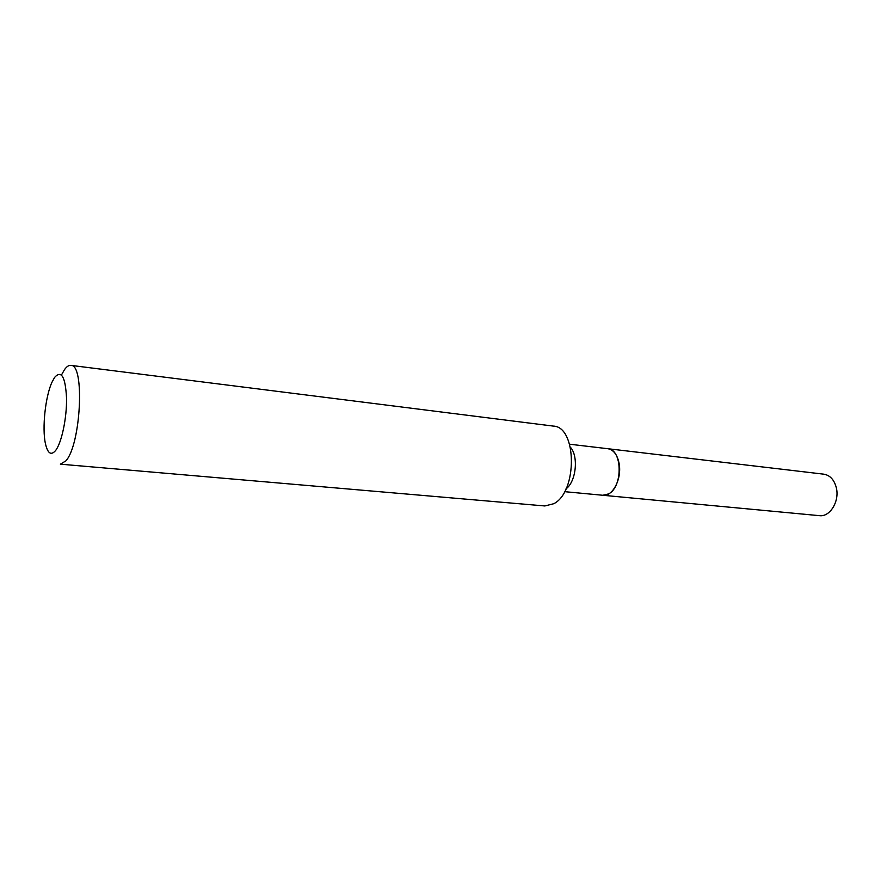 <?xml version="1.0" encoding="UTF-8"?>
<svg xmlns="http://www.w3.org/2000/svg" width="881" height="881" viewBox="0 0 881 881"><rect width="100%" height="100%" fill="white"/><g stroke="black" fill="none" stroke-linecap="round" stroke-linejoin="round"><path stroke-width="1.32" d="M602.901 495.276L819.429 515.66C829.946 517.224 839.758 501.256 836.322 487.744C834.23 479.782 830.056 475.266 823.823 474.176L607.835 448.715M602.967 495.276C612.614 496.84 622.03 478.724 619.145 463.637C617.372 454.761 613.628 449.784 607.901 448.715M564.589 491.664L602.835 495.265L608.551 493.922C623.175 486.819 622.427 449.09 607.769 448.704L569.622 444.211M54.589 377.42L51.88 382.42C45.327 396.813 42.013 428.089 45.405 443.528C47.64 453.407 50.999 455.774 55.514 450.632C61.604 443.022 66.912 417.946 66.538 397.992C65.381 376.716 61.395 369.866 54.589 377.42M70.854 365.373L553.323 426.096C576.978 426.602 577.661 491.796 553.819 503.701L544.854 505.958L60.382 464.177L65.855 460.895C80.909 444.828 84.95 363.93 70.854 365.373C68.784 365.152 66.648 366.595 64.456 369.701L61.472 374.987M566.031 488.834C576.075 481.775 578.773 456.292 570.436 447.284"/></g></svg>
